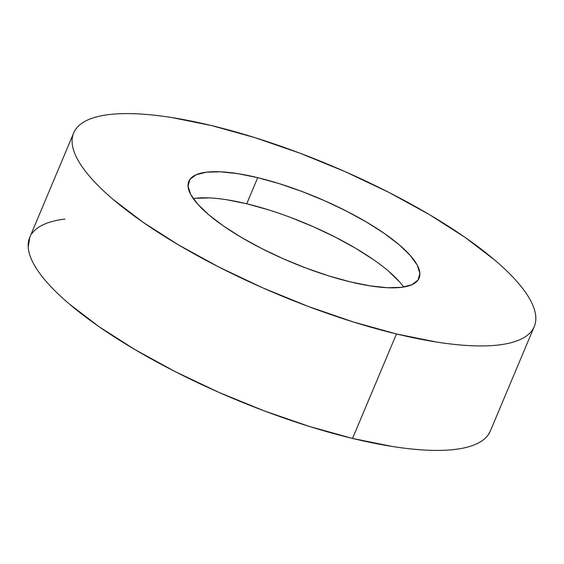 <?xml version="1.0" encoding="UTF-8"?>
<svg xmlns="http://www.w3.org/2000/svg" width="564" height="564" viewBox="0 0 564 564"><rect width="100%" height="100%" fill="white"/><g stroke="black" fill="none" stroke-linecap="round" stroke-linejoin="round"><path stroke-width="0.85" d="M396.457 333.958A249.81 69.661 -157.2 0 1 165.76 237.176A249.81 69.661 -157.2 0 1 73.672 132.956A249.81 69.661 -157.2 0 1 211.465 125.56L254.724 137.588L299.872 153.154L345.175 171.66L388.899 192.402L429.352 214.581L464.997 237.338L494.445 259.814C503.123 267.181 510.505 274.287 516.575 281.126C522.652 287.964 527.305 294.415 530.534 300.464C533.77 306.52 535.518 312.061 535.786 317.088C536.054 322.122 534.841 326.542 532.134 330.356C529.427 334.17 525.281 337.307 519.705 339.761C514.128 342.214 507.226 343.934 498.992 344.935C490.758 345.929 481.353 346.176 470.778 345.683C460.203 345.182 448.669 343.948 436.155 341.974L396.457 333.958L353.198 321.931L308.05 306.365L262.746 287.859L219.022 267.117L178.562 244.938L142.925 222.181L113.477 199.705C104.791 192.338 97.417 185.232 91.347 178.393C85.27 171.555 80.617 165.104 77.388 159.055C74.152 152.999 72.403 147.458 72.129 142.431C71.861 137.397 73.08 132.977 75.787 129.163C78.495 125.349 82.633 122.212 88.21 119.758C93.793 117.305 100.695 115.585 108.93 114.584C117.164 113.59 126.569 113.343 137.137 113.836C147.712 114.337 159.252 115.571 171.759 117.545L211.465 125.56A249.81 69.661 -157.2 0 1 442.162 222.343A249.81 69.661 -157.2 0 1 534.249 326.563A249.81 69.661 -157.2 0 1 396.457 333.958L352.535 438.439L396.457 333.958M73.672 132.956L29.751 237.437A249.81 69.661 22.8 0 0 121.838 341.657A249.81 69.661 22.8 0 0 352.535 438.439A249.81 69.661 22.8 0 0 490.327 431.044L534.249 326.563M403.662 287.041A124.905 34.834 22.8 0 0 246.729 203.78L257.713 177.66A124.905 34.834 -157.2 0 1 373.058 226.051A124.905 34.834 -157.2 0 1 419.101 278.165A124.905 34.834 -157.2 0 1 350.209 281.859A124.905 34.834 -157.2 0 1 234.857 233.468A124.905 34.834 -157.2 0 1 188.813 181.354A124.905 34.834 -157.2 0 1 257.713 177.66L246.729 203.78A124.905 34.834 22.8 0 0 193.283 198.606M350.209 281.859L370.062 285.87L387.369 287.718L401.476 287.344L411.833 284.757L418.044 280.061L419.877 273.427L417.247 265.115L410.268 255.443L399.199 244.783L384.479 233.552L366.656 222.167L346.43 211.084L324.568 200.713L301.916 191.457L279.342 183.674L257.713 177.66L237.86 173.649L220.552 171.801L206.445 172.175L196.089 174.762L189.871 179.458L188.045 186.092L190.674 194.404L197.654 204.076L208.715 214.736L223.443 225.967L241.265 237.352L261.492 248.435L283.354 258.805L306.005 268.062L328.579 275.845L350.209 281.859M29.864 237.176L28.214 246.912C28.482 251.939 30.23 257.48 33.466 263.536C36.695 269.585 41.348 276.036 47.425 282.874C53.495 289.713 60.877 296.819 69.555 304.186L99.003 326.662L134.648 349.419L175.101 371.598L218.825 392.34L264.128 410.846L309.276 426.412L352.535 438.439L392.241 446.455C404.748 448.429 416.288 449.663 426.863 450.164C437.431 450.657 446.836 450.41 455.07 449.416C463.305 448.415 470.207 446.695 475.79 444.242C481.367 441.788 485.505 438.651 488.212 434.837L490.447 430.769M65.008 219.065C56.774 220.066 49.872 221.786 44.295 224.239C38.719 226.693 34.573 229.83 31.866 233.644M195.461 198.295L209.568 197.922M226.883 199.769L246.729 203.78L268.358 209.794M290.932 217.577L313.591 226.834L335.446 237.204L355.68 248.287L373.495 259.673M388.222 270.903L399.291 281.563"/></g></svg>
